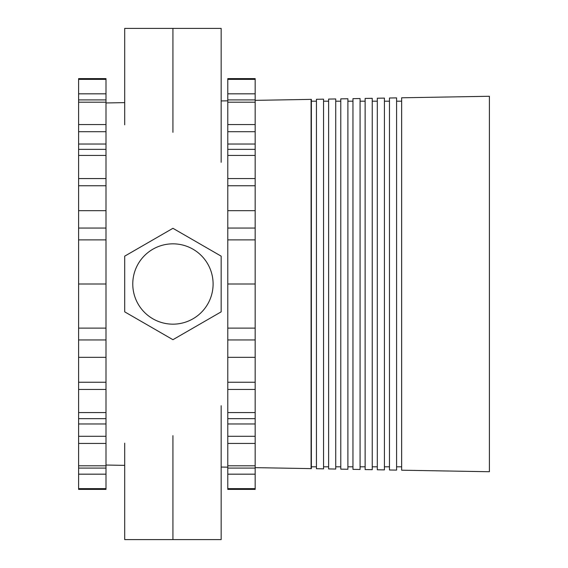 <?xml version="1.0" encoding="UTF-8"?>
<svg xmlns="http://www.w3.org/2000/svg" width="568" height="568" viewBox="0 0 568 568"><rect width="100%" height="100%" fill="white"/><g stroke="black" fill="none" stroke-linecap="round" stroke-linejoin="round"><path stroke-width="0.85" d="M172.935 243.835A40.165 40.165 0 0 0 132.77 284A40.165 40.165 0 0 0 172.935 324.165A40.165 40.165 0 0 0 213.099 284A40.165 40.165 0 0 0 172.935 243.835M172.935 132.323L172.935 28.4L124.704 28.4L124.704 124.839M172.935 28.4L221.165 28.4L221.165 162.285M221.165 256.154L172.935 228.308L124.704 256.154L124.704 311.846L172.935 339.692L221.165 311.846L221.165 256.154M221.165 405.715L221.165 539.6L172.935 539.6L172.935 435.677M172.935 539.6L124.704 539.6L124.704 443.161M105.996 102.957L124.704 102.63M221.165 100.948L227.782 100.834M255.167 100.358L311.094 99.379L311.094 468.621L255.167 467.641M105.996 465.043L124.704 465.37M221.165 467.052L227.782 467.166M105.996 79.371L105.996 78.611L78.604 78.611L78.604 79.371L105.996 79.371L105.996 93.826L78.604 93.826L78.604 79.371M105.996 284L78.604 284L78.604 412.56L105.996 412.56L105.996 102.19L78.604 102.19L78.604 93.826M78.604 284L78.604 102.19M105.996 412.56L105.996 465.81L78.604 465.81L78.604 489.389L105.996 489.389L105.996 488.629L78.604 488.629M105.996 102.19L105.996 99.911L78.604 99.911L105.996 99.911L105.996 93.826M105.996 465.81L105.996 468.089L78.604 468.089L105.996 468.089L105.996 488.629M78.604 412.56L78.604 465.81M105.996 155.44L78.604 155.44M316.44 466.804L311.385 466.804M316.44 101.196L311.385 101.196M328.616 466.804L323.554 466.804M328.616 101.196L323.554 101.196M340.786 466.804L335.731 466.804M340.786 101.196L335.731 101.196M352.955 466.804L347.9 466.804M352.955 101.196L347.9 101.196M365.132 466.804L360.069 466.804M365.132 101.196L360.069 101.196M377.301 466.804L372.246 466.804M377.301 101.196L372.246 101.196M389.47 466.804L384.415 466.804M389.47 101.196L384.415 101.196M401.64 466.804L396.585 466.804M401.64 101.196L396.585 101.196M401.64 97.795L489.396 96.269L489.396 471.731L401.64 470.205L401.64 97.795M389.47 98.008L396.585 97.888L396.585 470.112L389.47 469.992L389.47 98.008M377.301 98.221L384.415 98.101L384.415 469.899L377.301 469.779L377.301 98.221M365.132 98.434L372.246 98.314L372.246 469.686L365.132 469.566L365.132 98.434M352.955 98.647L360.069 98.527L360.069 469.473L352.955 469.353L352.955 98.647M340.786 98.86L347.9 98.74L347.9 469.26L340.786 469.14L340.786 98.86M328.616 99.073L335.731 98.953L335.731 469.047L328.616 468.927L328.616 99.073M316.44 99.286L323.554 99.159L323.554 468.841L316.44 468.714L316.44 99.286M311.363 99.372L311.363 468.628L311.385 99.372M255.167 284L227.782 284L227.782 102.19L255.167 102.19L255.167 465.81L227.782 465.81L227.782 489.389L255.167 489.389L255.167 488.629L227.782 488.629M255.167 465.81L255.167 488.629M227.782 102.19L227.782 78.611L255.167 78.611L255.167 79.371L227.782 79.371M255.167 102.19L255.167 79.371M255.167 99.911L227.782 99.911M255.167 468.089L227.782 468.089M227.782 284L227.782 465.81M255.167 155.44L227.782 155.44M255.167 412.56L227.782 412.56M105.996 124.569L78.604 124.569M105.996 474.173L78.604 474.173M105.996 468.089L78.604 468.089M105.996 443.43L78.604 443.43M105.996 436.302L78.604 436.302M105.996 423.969L78.604 423.969M105.996 418.644L78.604 418.644M105.996 389.449L78.604 389.449M105.996 382.25L78.604 382.25M105.996 357.322L78.604 357.322M105.996 339.948L78.604 339.948M105.996 328.119L78.604 328.119M105.996 239.881L78.604 239.881M105.996 228.052L78.604 228.052M105.996 210.678L78.604 210.678M105.996 185.75L78.604 185.75M105.996 178.558L78.604 178.558M105.996 149.356L78.604 149.356M105.996 144.031L78.604 144.031M105.996 131.698L78.604 131.698M105.996 99.911L78.604 99.911M255.167 93.826L227.782 93.826M255.167 124.569L227.782 124.569M255.167 239.881L227.782 239.881M255.167 228.052L227.782 228.052M255.167 210.678L227.782 210.678M255.167 185.75L227.782 185.75M255.167 178.551L227.782 178.551M255.167 149.356L227.782 149.356M255.167 144.031L227.782 144.031M255.167 131.698L227.782 131.698M255.167 328.119L227.782 328.119M255.167 339.948L227.782 339.948M255.167 357.322L227.782 357.322M255.167 382.25L227.782 382.25M255.167 389.449L227.782 389.449M255.167 418.644L227.782 418.644M255.167 423.969L227.782 423.969M255.167 436.302L227.782 436.302M255.167 443.43L227.782 443.43M255.167 474.173L227.782 474.173"/></g></svg>
